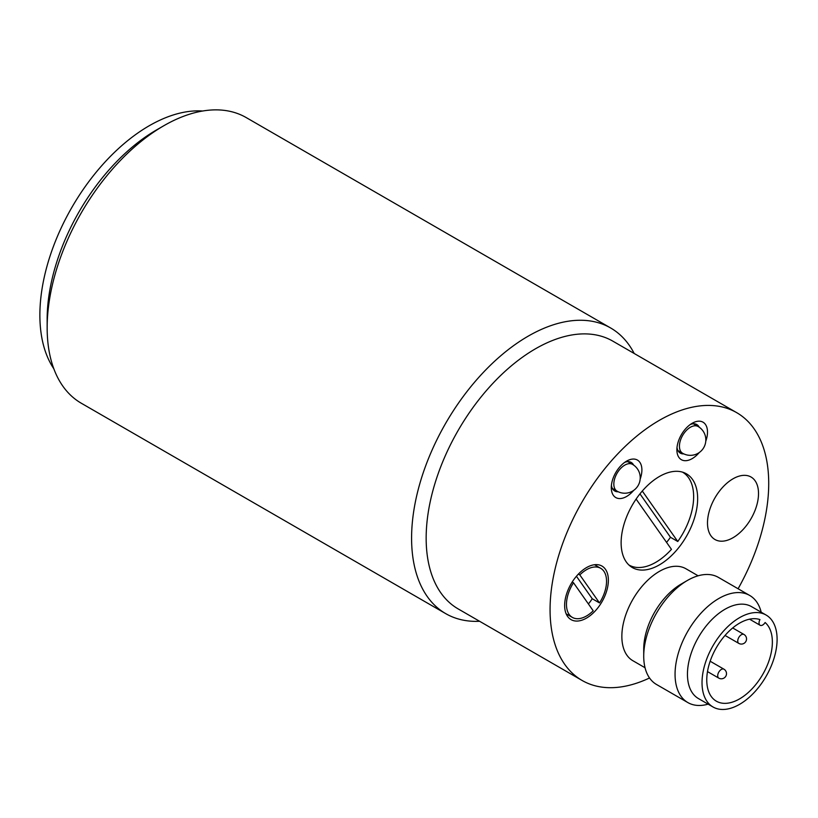 <?xml version="1.0" encoding="UTF-8"?>
<svg xmlns="http://www.w3.org/2000/svg" width="818" height="818" viewBox="0 0 818 818"><rect width="100%" height="100%" fill="white"/><g stroke="black" fill="none" stroke-linecap="round" stroke-linejoin="round"><path stroke-width="1.23" d="M573.5 582.753A28.344 16.37 -60 0 0 572.334 617.396A28.344 16.37 -60 0 0 593.203 610.79L573.5 582.753L572.201 582.007M578.398 574.083L579.809 574.901L599.512 602.938L592.232 598.735L576.434 576.261M592.232 598.735A28.344 16.37 -60 0 1 588.387 603.929M579.809 574.901A28.344 16.37 -60 0 1 600.678 568.295A28.344 16.37 -60 0 1 603.868 571.25A28.344 16.37 -60 0 1 599.512 602.938M628.868 564.952A53.599 30.941 -60 0 0 628.95 565.003A53.599 30.941 -60 0 0 671.455 549.348L636.107 499.062M642.294 491.035L677.764 541.496L670.474 537.283L639.952 493.857M670.474 537.283A53.599 30.941 -60 0 1 666.558 542.385M682.549 472.17L682.468 472.119A53.599 30.941 -60 0 1 682.549 472.17A53.599 30.941 -60 0 1 688.572 477.753A53.599 30.941 -60 0 1 677.764 541.496M649.533 677.979A154.612 89.264 -60 0 1 582.089 680.453L458.182 608.919A154.612 89.264 -60 0 1 426.158 538.142A154.612 89.264 -60 0 1 493.653 382.548A154.612 89.264 -60 0 1 612.794 341.126L736.701 412.661A154.612 89.264 -60 0 1 768.715 483.438A154.612 89.264 -60 0 1 738.092 588.755M582.089 680.453A154.612 89.264 -60 0 1 582.089 501.925A154.612 89.264 -60 0 1 736.701 412.661M634.195 353.488A164.919 95.215 120 0 0 610.657 327.987A164.919 95.215 120 0 0 483.571 372.17A164.919 95.215 120 0 0 411.587 538.142A164.919 95.215 120 0 0 445.738 613.643A164.919 95.215 120 0 0 479.593 621.281M445.738 613.643L81.319 403.243A164.919 95.215 -60 0 1 47.158 327.742A164.919 95.215 -60 0 1 163.774 125.757A164.919 95.215 -60 0 1 246.238 117.598L610.657 327.987M163.774 125.757L156.483 129.97A154.612 89.264 120 0 0 47.158 319.327L47.158 327.742M53.835 368.785A154.612 89.264 -60 0 1 71.892 207.373A154.612 89.264 -60 0 1 202.659 111.023M624.645 462.405A16.493 9.519 -60 0 1 631.199 462.426A16.493 9.519 -60 0 1 633.592 465.064M618.183 491.751A16.493 9.519 -60 0 1 614.707 490.984A16.493 9.519 -60 0 1 611.414 485.33M640.167 479.123A21.646 12.495 120 0 0 641.895 469.972A21.646 12.495 120 0 0 626.588 461.137A21.646 12.495 120 0 0 611.291 487.651A21.646 12.495 120 0 0 633.653 490.411M690.239 424.532A16.493 9.519 -60 0 1 696.793 424.552A16.493 9.519 -60 0 1 699.185 427.19M683.787 453.878A16.493 9.519 -60 0 1 680.3 453.121A16.493 9.519 -60 0 1 677.007 447.456M733.01 537.723A36.074 20.828 -60 0 1 710.914 506.291A36.074 20.828 -60 0 1 755.096 480.779A36.074 20.828 -60 0 1 733.01 537.723M645.044 667.744L632.846 660.699A53.088 30.644 -60 0 1 621.854 636.404A53.088 30.644 -60 0 1 645.024 582.978A53.088 30.644 -60 0 1 685.934 568.755L698.132 575.8M564.645 605.473A30.92 17.853 -60 0 1 578.142 574.348A30.92 17.853 -60 0 1 601.966 566.066A30.92 17.853 -60 0 1 601.966 601.772A30.92 17.853 -60 0 1 571.046 619.625A30.92 17.853 -60 0 1 564.645 605.473M621.128 542.784A54.111 31.248 -60 0 1 644.748 488.326A54.111 31.248 -60 0 1 686.445 473.826A54.111 31.248 -60 0 1 686.445 536.311A54.111 31.248 -60 0 1 632.334 567.559A54.111 31.248 -60 0 1 621.128 542.784M705.77 441.26A21.646 12.495 120 0 0 707.498 432.098A21.646 12.495 120 0 0 692.192 423.264A21.646 12.495 120 0 0 676.885 449.777A21.646 12.495 120 0 0 699.257 452.538M777.1 639.349A53.088 30.644 120 0 0 766.108 615.044A53.088 30.644 120 0 0 713.02 645.688A53.088 30.644 120 0 0 713.02 706.987A53.088 30.644 120 0 0 753.93 692.764A53.088 30.644 120 0 0 777.1 639.349M765.116 622.518A46.381 26.779 -60 0 1 761.476 676.547A46.381 26.779 -60 0 1 716.374 701.19A46.381 26.779 -60 0 1 715.085 649.942A46.381 26.779 -60 0 1 759.953 619.584A5.153 2.975 -60 0 0 760.106 625.269A5.153 2.975 -60 0 0 765.116 622.518M766.108 615.044L751.527 606.629A53.088 30.644 120 0 0 698.449 637.273A53.088 30.644 120 0 0 698.449 698.572L713.02 706.987M687.866 702.58L656.527 684.492A61.841 35.706 -60 0 1 643.725 656.179L643.725 649.022A53.088 30.644 -60 0 1 681.261 584.011L687.447 580.432A61.841 35.706 -60 0 1 718.378 577.375L749.717 595.463A61.841 35.706 120 0 0 687.866 631.169A61.841 35.706 120 0 0 687.866 702.58A61.841 35.706 120 0 0 708.112 704.155M643.725 656.179A61.841 35.706 -60 0 1 687.447 580.432M761.2 612.212A61.841 35.706 120 0 0 749.717 595.463M743.961 634.461A5.153 2.975 120 0 0 739.993 635.842A5.153 2.975 120 0 0 737.744 641.026A5.153 2.975 120 0 0 738.807 643.388A5.153 5.153 0 0 0 745.852 641.496A5.153 5.153 0 0 0 743.961 634.461L732.693 627.958M723.92 669.175A5.153 2.975 120 0 0 719.952 670.555A5.153 2.975 120 0 0 717.703 675.74A5.153 2.975 120 0 0 718.766 678.102A5.153 5.153 0 0 0 725.811 676.22A5.153 5.153 0 0 0 723.92 669.175L710.157 661.23M612.345 488.438L617.038 491.148A15.46 8.926 -60 0 1 614.666 478.755A15.46 8.926 -60 0 1 624.768 465.135A15.46 8.926 -60 0 1 632.498 464.368L627.815 461.659M677.948 450.565L682.641 453.274A15.46 8.926 -60 0 1 680.269 440.882A15.46 8.926 -60 0 1 690.372 427.262A15.46 8.926 -60 0 1 698.102 426.495L693.408 423.785M600.678 568.295L594.502 564.727M572.334 617.396L566.158 613.827M749.554 619.175L760.106 625.269M725.045 635.443L738.807 643.388M707.498 671.598L718.766 678.102M617.038 491.148A15.46 15.46 0 0 0 638.163 485.483A15.46 15.46 0 0 0 632.498 464.368M682.641 453.274A15.46 15.46 0 0 0 703.756 447.62A15.46 15.46 0 0 0 698.102 426.495"/></g></svg>
